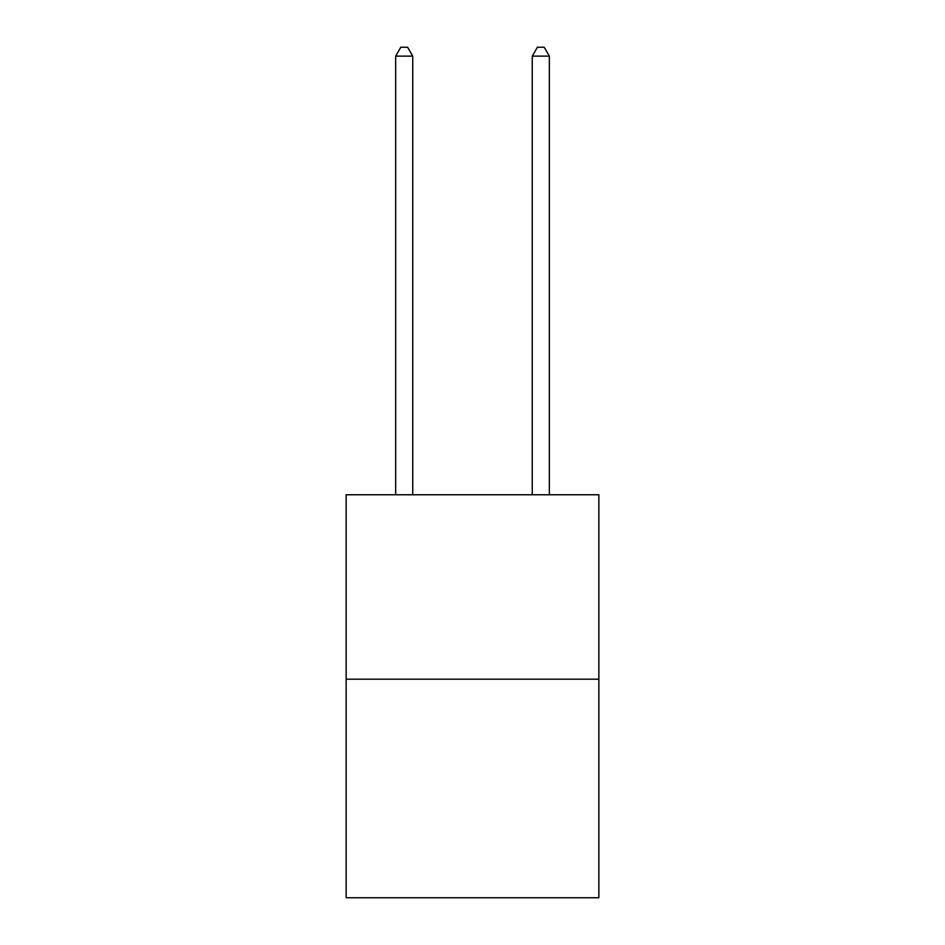 <?xml version="1.0" encoding="UTF-8"?>
<svg xmlns="http://www.w3.org/2000/svg" width="945" height="945" viewBox="0 0 945 945"><rect width="100%" height="100%" fill="white"/><g stroke="black" fill="none" stroke-linecap="round" stroke-linejoin="round"><path stroke-width="1.42" d="M598.858 679.183L598.858 494.767L346.142 494.767L346.142 897.75L598.858 897.75L598.858 679.183L346.142 679.183M412.741 494.767L412.741 56.133L395.66 56.133L395.66 494.767M395.66 56.133L400.786 47.25L407.614 47.25L412.741 56.133M549.34 494.767L549.34 56.133L532.259 56.133L532.259 494.767M532.259 56.133L537.386 47.25L544.214 47.25L549.34 56.133"/></g></svg>
